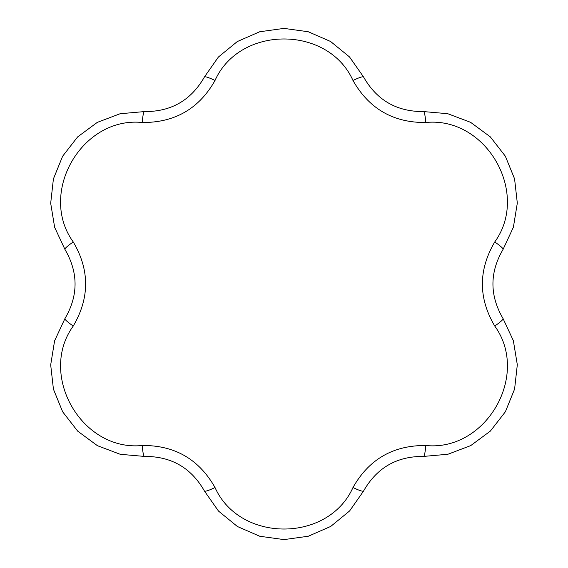 <?xml version="1.0" encoding="UTF-8"?>
<svg xmlns="http://www.w3.org/2000/svg" width="568" height="568" viewBox="0 0 568 568"><rect width="100%" height="100%" fill="white"/><g stroke="black" fill="none" stroke-linecap="round" stroke-linejoin="round"><path stroke-width="0.85" d="M204.437 76.964L218.389 57.048L237.275 41.57L259.697 31.765L283.964 28.4L308.211 31.737L330.597 41.492L349.498 56.928L363.563 76.964C376.74 100.174 396.72 111.711 423.515 111.576A12.78 1.718 87.2 0 1 425.751 122.503C393.333 122.787 369.072 108.786 352.984 80.486C328.297 25.255 239.866 25.027 215.016 80.486A12.78 1.718 -152.8 0 0 204.437 76.964C191.153 100.238 171.174 111.775 144.485 111.576A12.78 1.718 -87.2 0 0 142.248 122.503C82.069 116.27 37.658 192.737 73.265 241.989C89.723 269.921 89.723 297.93 73.265 326.011C37.779 375.015 81.792 451.709 142.248 445.497C174.667 445.213 198.928 459.214 215.016 487.514C239.703 542.745 328.134 542.972 352.984 487.514C368.944 459.285 393.205 445.284 425.751 445.497C485.931 451.73 530.342 375.263 494.735 326.011C478.277 298.079 478.277 270.07 494.735 241.989C530.221 192.985 486.208 116.291 425.751 122.503M363.563 76.964A12.78 1.718 152.8 0 0 352.984 80.486M215.016 80.486C199.056 108.715 174.795 122.716 142.248 122.503M423.515 111.576L447.747 113.699L470.581 122.319L490.29 136.838L505.335 156.172L514.572 178.835L517.313 203.103L513.401 227.186L503.078 249.387C489.566 272.399 489.566 295.474 503.078 318.613L513.351 340.658L517.313 364.748L514.594 389.073L505.371 411.772L490.361 431.098L470.716 445.61L447.904 454.258L423.515 456.423C396.826 456.225 376.847 467.762 363.563 491.036L349.611 510.951L330.725 526.429L308.303 536.235L284.036 539.6L259.789 536.263L237.403 526.508L218.502 511.072L204.437 491.036C191.26 467.826 171.28 456.289 144.485 456.423L120.253 454.301L97.419 445.681L77.709 431.162L62.665 411.828L53.427 389.165L50.687 364.897L54.599 340.814L64.922 318.613C78.434 295.601 78.434 272.526 64.922 249.387L54.649 227.342L50.687 203.252L53.406 178.927L62.629 156.228L77.638 136.902L97.284 122.39L120.096 113.742L144.485 111.576M363.563 491.036A12.78 1.718 -152.8 0 1 352.984 487.514M215.016 487.514A12.78 1.718 152.8 0 1 204.437 491.036M142.248 445.497A12.78 1.718 87.2 0 0 144.485 456.423M423.515 456.423A12.78 1.718 -87.2 0 0 425.751 445.497M73.265 326.011A12.78 1.718 -147.2 0 1 64.922 318.613M503.078 318.613A12.78 1.718 147.2 0 1 494.735 326.011M73.265 241.989A12.78 1.718 147.2 0 0 64.922 249.387M503.078 249.387A12.78 1.718 -147.2 0 0 494.735 241.989"/></g></svg>
